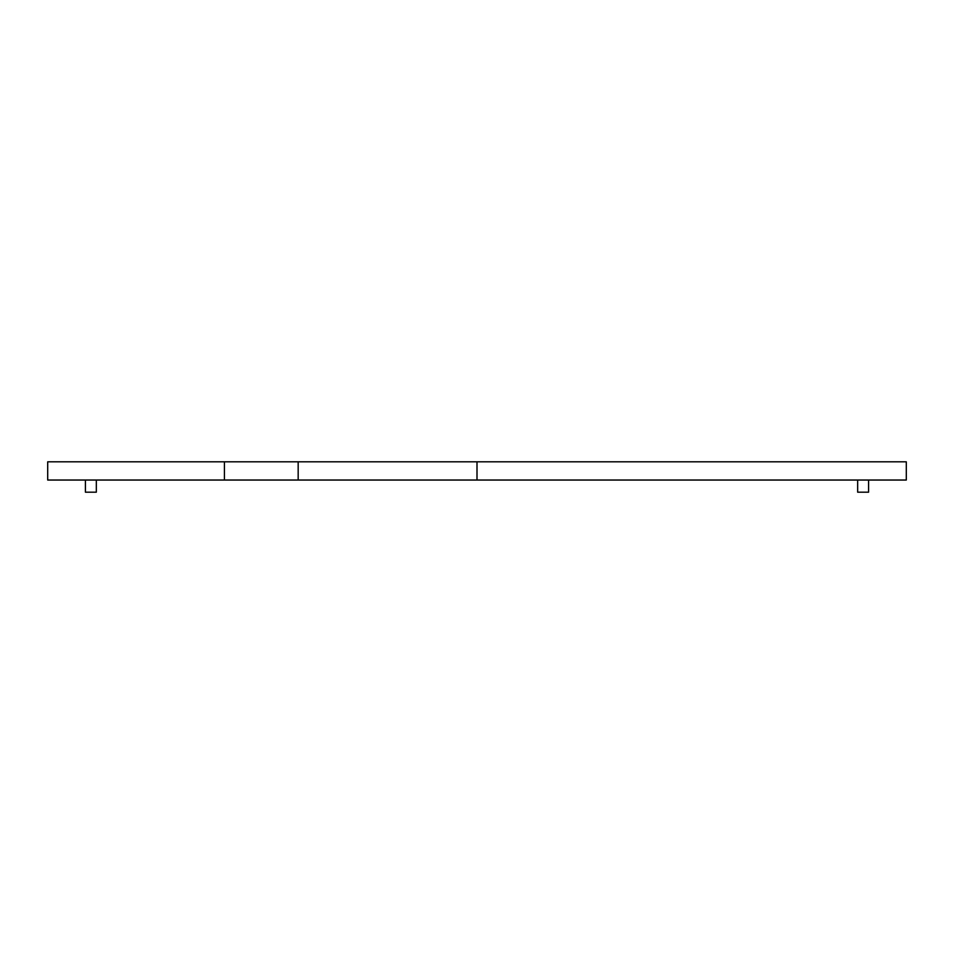 <?xml version="1.0" encoding="UTF-8"?>
<svg xmlns="http://www.w3.org/2000/svg" width="954" height="954" viewBox="0 0 954 954"><rect width="100%" height="100%" fill="white"/><g stroke="black" fill="none" stroke-linecap="round" stroke-linejoin="round"><path stroke-width="1.43" d="M224.428 461.819L224.428 480.041L47.7 480.041L47.7 461.819L906.3 461.819L906.3 480.041L298.173 480.041L298.173 461.819M477 461.819L477 480.041M224.428 480.041L298.173 480.041M85.407 480.041L85.407 492.181L96.33 492.181L96.33 480.041M868.593 480.041L868.593 492.181L857.658 492.181L857.658 480.041"/></g></svg>
